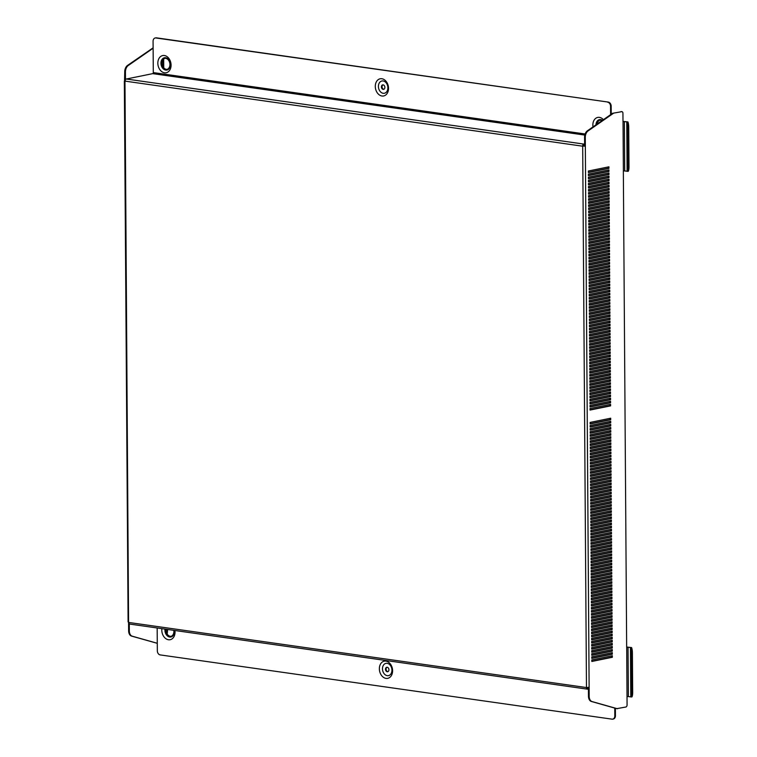 <?xml version="1.0" encoding="UTF-8"?>
<svg xmlns="http://www.w3.org/2000/svg" width="757" height="757" viewBox="0 0 757 757"><rect width="100%" height="100%" fill="white"/><g stroke="black" fill="none" stroke-linecap="round" stroke-linejoin="round"><path stroke-width="1.14" d="M392.599 670.693A8.772 6.52 78.4 0 1 386.042 678.395A8.772 6.52 78.4 0 1 379.361 668.809A8.772 6.52 78.4 0 1 385.919 661.116A8.772 6.52 78.4 0 1 392.599 670.693M391.937 670.172A6.264 4.656 78.4 0 1 387.253 675.67A6.264 4.656 78.4 0 1 382.484 668.828A6.264 4.656 78.4 0 1 387.168 663.331A6.264 4.656 78.4 0 1 391.937 670.172M388.937 669.746A2.29 1.703 78.4 0 1 387.669 671.743A2.29 1.703 78.4 0 1 385.483 669.254A2.29 1.703 78.4 0 1 386.751 667.267A2.29 1.703 78.4 0 1 388.937 669.746M387.972 671.639A2.29 1.703 78.4 0 1 386.098 669.131A2.29 1.703 78.4 0 1 387.073 667.239M173.807 630.344A5.64 4.192 78.4 0 1 173.902 631.47A5.64 4.192 78.4 0 1 170.779 636.382A5.64 4.192 78.4 0 1 165.395 630.259A5.64 4.192 78.4 0 1 165.471 629.162M171.082 636.306A5.64 4.192 78.4 0 1 166.01 630.127A5.64 4.192 78.4 0 1 166.057 629.237M174.914 630.505A8.772 6.52 78.4 0 1 175.037 632.057A8.772 6.52 78.4 0 1 168.47 639.75A8.772 6.52 78.4 0 1 161.799 630.174A8.772 6.52 78.4 0 1 161.894 628.651M174.29 630.411A6.264 4.656 78.4 0 1 174.375 631.537A6.264 4.656 78.4 0 1 169.691 637.034A6.264 4.656 78.4 0 1 164.922 630.193A6.264 4.656 78.4 0 1 164.988 629.086M596.478 124.489A5.64 4.192 78.4 0 1 599.582 120.24A5.64 4.192 78.4 0 1 601.985 120.666M597.131 124.034A5.64 4.192 78.4 0 1 599.894 120.193M603.405 119.672A8.772 6.52 -101.6 0 0 596.469 117.865A8.772 6.52 -101.6 0 0 592.854 125.075A8.772 6.52 -101.6 0 0 593.015 126.892M595.986 124.829A6.264 4.656 78.4 0 1 602.477 120.316M375.292 86.43A8.772 6.52 -101.6 0 0 381.973 96.007A8.772 6.52 -101.6 0 0 388.53 88.314A8.772 6.52 -101.6 0 0 381.85 78.737A8.772 6.52 -101.6 0 0 375.292 86.43M378.415 86.449A6.264 4.656 -101.6 0 0 383.184 93.291A6.264 4.656 -101.6 0 0 387.877 87.793A6.264 4.656 -101.6 0 0 383.099 80.952A6.264 4.656 -101.6 0 0 378.415 86.449M381.414 86.875A2.29 1.703 -101.6 0 0 383.6 89.364A2.29 1.703 -101.6 0 0 384.868 87.367A2.29 1.703 -101.6 0 0 382.692 84.879A2.29 1.703 -101.6 0 0 381.414 86.875M383.004 84.86A2.29 1.703 -101.6 0 0 382.039 86.752A2.29 1.703 -101.6 0 0 383.903 89.26M161.43 63.295A5.64 4.192 -101.6 0 0 166.814 69.426A5.64 4.192 -101.6 0 0 169.947 64.506A5.64 4.192 -101.6 0 0 164.562 58.384A5.64 4.192 -101.6 0 0 161.43 63.295M164.875 58.336A5.64 4.192 -101.6 0 0 162.045 63.172A5.64 4.192 -101.6 0 0 167.117 69.351M157.835 63.209A8.772 6.52 -101.6 0 0 164.515 72.795A8.772 6.52 -101.6 0 0 171.073 65.093A8.772 6.52 -101.6 0 0 164.392 55.516A8.772 6.52 -101.6 0 0 157.835 63.209M160.957 63.228A6.264 4.656 -101.6 0 0 165.736 70.07A6.264 4.656 -101.6 0 0 170.42 64.572A6.264 4.656 -101.6 0 0 165.641 57.731A6.264 4.656 -101.6 0 0 160.957 63.228M167.657 629.464L167.183 634.092M128.236 65.537A6.264 4.05 98.1 0 0 125.435 71.981L124.725 71.877A6.264 4.05 -81.9 0 1 127.526 65.433L128.236 65.537L153.122 48.23M125.435 71.981L125.492 79.674M157.276 643.318L131.51 636.079A6.264 4.05 -81.9 0 1 128.633 630.789L129.333 630.893L129.286 623.777M129.333 630.893A6.264 4.05 98.1 0 0 132.22 636.183L131.51 636.079M157.276 643.27L132.22 636.183M128.633 630.789L128.567 622.434M124.725 71.877L124.545 80.725L125.378 80.791M127.526 65.433L153.122 47.833M626.664 647.036L631.603 647.557A6.264 2.006 86.2 0 1 632.388 652.714L632.672 692.494A6.264 2.006 86.2 0 1 631.953 696.913L631.064 696.97A6.264 2.006 -93.8 0 0 631.783 692.551L632.672 692.494M628.036 647.207L630.449 647.547L630.789 696.904L628.376 696.563L628.036 647.207L626.664 647.235L623.342 170.968L624.705 170.931L624.364 121.584L626.777 121.924L627.118 171.281L624.705 170.931M622.992 121.413L627.932 121.934A6.264 2.006 86.2 0 1 628.726 127.091L629.001 166.871A6.264 2.006 86.2 0 1 628.282 171.29L627.392 171.347A6.264 2.006 -93.8 0 0 628.111 166.928L629.001 166.871M609.849 401.39L609.858 402.686L590.044 406.736M609.811 395.22L609.82 396.517L589.996 400.567M609.764 389.051L609.773 390.347L589.958 394.397M609.726 382.881L609.735 384.178L589.911 388.227M609.678 376.712L609.688 378.008L589.864 382.058M609.64 370.542L609.65 371.838L589.826 375.888M609.593 364.372L609.603 365.669L589.779 369.719M609.555 358.203L609.555 359.499L589.741 363.549M609.508 352.033L609.517 353.33L589.694 357.38M609.461 345.864L609.47 347.16L589.656 351.21M609.423 339.694L609.432 340.991L589.608 345.041M609.376 333.525L609.385 334.821L589.571 338.871M609.338 327.355L609.347 328.652L589.523 332.702M609.29 321.186L609.3 322.482L589.485 326.532M609.253 315.016L609.262 316.312L589.438 320.362M609.205 308.847L609.215 310.143L589.391 314.193M609.167 302.677L609.167 303.973L589.353 308.023M609.12 296.507L609.13 297.804L589.306 301.854M609.073 290.338L609.082 291.634L589.268 295.694M609.035 284.168L609.044 285.465L589.22 289.524M608.988 277.999L608.997 279.295L589.183 283.355M608.95 271.829L608.959 273.126L589.135 277.185M608.902 265.66L608.912 266.966L589.097 271.015M608.865 259.49L608.874 260.796L589.05 264.846M608.817 253.33L608.827 254.626L589.003 258.676M608.779 247.16L608.789 248.457L588.965 252.507M608.732 240.991L608.742 242.287L588.918 246.337M608.685 234.821L608.694 236.118L588.88 240.168M608.647 228.652L608.656 229.948L588.832 233.998M608.6 222.482L608.609 223.779L588.795 227.829M608.562 216.313L608.571 217.609L588.747 221.659M608.514 210.143L608.524 211.44L588.709 215.49M608.477 203.974L608.486 205.27L588.662 209.32M608.429 197.804L608.439 199.1L588.615 203.15M608.391 191.635L608.401 192.931L588.577 196.981M608.344 185.465L608.354 186.761L588.53 190.811M608.306 179.295L608.306 180.592L588.492 184.642M608.259 173.126L608.268 174.422L588.444 178.472M608.212 166.956L608.221 168.253L588.407 172.303M590.176 426.787L610 422.737L609.991 421.441M590.157 423.702L609.981 419.652L609.972 418.356M590.205 429.872L610.019 425.822L610.01 424.526M590.223 432.957L610.047 428.907L610.038 427.61M590.242 436.041L610.066 431.992L610.057 430.695M590.271 439.126L610.085 435.076L610.076 433.78M590.29 442.211L610.104 438.161L610.104 436.865M590.309 445.296L610.133 441.246L610.123 439.949M590.328 448.381L610.151 444.331L610.142 443.034M590.356 451.465L610.17 447.415L610.161 446.119M590.375 454.55L610.199 450.5L610.189 449.204M590.394 457.635L610.218 453.585L610.208 452.289M590.422 460.72L610.237 456.67L610.227 455.373M590.441 463.804L610.256 459.754L610.246 458.458M590.46 466.889L610.284 462.839L610.274 461.543M590.479 469.974L610.303 465.924L610.293 464.628M590.507 473.059L610.322 469.009L610.312 467.712M590.526 476.144L610.35 472.094L610.341 470.797M590.545 479.228L610.369 475.178L610.36 473.882M590.564 482.313L610.388 478.263L610.379 476.967M590.592 485.398L610.407 481.348L610.397 480.052M590.611 488.483L610.435 484.433L610.426 483.136M590.63 491.567L610.454 487.517L610.445 486.221M590.659 494.652L610.473 490.602L610.464 489.306M590.678 497.737L610.492 493.687L610.492 492.391M590.697 500.822L610.521 496.772L610.511 495.466M590.715 503.907L610.539 499.857L610.53 498.551M590.744 506.991L610.558 502.941L610.549 501.636M590.763 510.076L610.587 506.026L610.577 504.72M590.782 513.161L610.606 509.101L610.596 507.805M590.801 516.246L610.625 512.186L610.615 510.89M590.829 519.33L610.644 515.271L610.634 513.975M590.848 522.415L610.672 518.356L610.662 517.059M590.867 525.5L610.691 521.441L610.681 520.144M590.895 528.585L610.71 524.525L610.7 523.229M590.914 531.669L610.729 527.61L610.729 526.314M590.933 534.745L610.757 530.695L610.748 529.398M590.952 537.83L610.776 533.78L610.767 532.483M590.98 540.914L610.795 536.864L610.785 535.568M590.999 543.999L610.823 539.949L610.814 538.653M591.018 547.084L610.842 543.034L610.833 541.738M591.047 550.169L610.861 546.119L610.852 544.822M591.066 553.253L610.88 549.203L610.871 547.907M591.085 556.338L610.908 552.288L610.899 550.992M591.103 559.423L610.927 555.373L610.918 554.077M591.132 562.508L610.946 558.458L610.937 557.161M591.151 565.593L610.975 561.543L610.965 560.246M591.17 568.677L610.994 564.627L610.984 563.331M591.189 571.762L611.013 567.712L611.003 566.416M591.217 574.847L611.031 570.797L611.022 569.501M591.236 577.932L611.06 573.882L611.05 572.585M591.255 581.016L611.079 576.966L611.069 575.67M591.283 584.101L611.098 580.051L611.088 578.755M591.302 587.186L611.117 583.136L611.117 581.84M591.321 590.271L611.145 586.221L611.136 584.924M591.34 593.356L611.164 589.306L611.154 588.009M591.368 596.44L611.183 592.39L611.173 591.094M591.387 599.525L611.211 595.475L611.202 594.179M591.406 602.61L611.23 598.56L611.221 597.264M591.425 605.695L611.249 601.645L611.24 600.348M591.454 608.779L611.268 604.729L611.259 603.433M591.472 611.864L611.296 607.814L611.287 606.518M591.491 614.949L611.315 610.899L611.306 609.603M591.52 618.034L611.334 613.984L611.325 612.687M591.539 621.119L611.353 617.069L611.353 615.772M591.558 624.203L611.382 620.153L611.372 618.857M591.577 627.288L611.401 623.238L611.391 621.942M591.605 630.373L611.419 626.323L611.41 625.027M591.624 633.458L611.448 629.408L611.438 628.111M591.643 636.542L611.467 632.492L611.457 631.196M591.671 639.627L611.486 635.577L611.476 634.281M591.69 642.712L611.505 638.662L611.495 637.366M591.709 645.797L611.533 641.747L611.524 640.45M591.728 648.881L611.552 644.832L611.542 643.535M591.756 651.966L611.571 647.916L611.561 646.62M591.775 655.051L611.599 651.001L611.59 649.705M591.794 658.136L611.618 654.086L611.609 652.789M591.813 661.221L611.637 657.171L611.628 655.874M608.24 170.041L608.25 171.337L588.426 175.387M608.278 176.211L608.287 177.507L588.473 181.557M608.325 182.38L608.335 183.677L588.511 187.727M608.363 188.55L608.373 189.846L588.558 193.896M608.41 194.719L608.42 196.016L588.596 200.066M608.448 200.889L608.458 202.185L588.643 206.235M608.496 207.058L608.505 208.355L588.681 212.405M608.543 213.228L608.543 214.524L588.728 218.574M608.581 219.398L608.59 220.694L588.766 224.744M608.628 225.567L608.637 226.863L588.814 230.913M608.666 231.737L608.675 233.033L588.861 237.083M608.713 237.906L608.723 239.203L588.899 243.252M608.751 244.076L608.76 245.372L588.946 249.422M608.798 250.245L608.808 251.542L588.984 255.592M608.836 256.415L608.846 257.711L589.031 261.761M608.883 262.575L608.893 263.881L589.069 267.931M608.931 268.744L608.931 270.05L589.116 274.1M608.969 274.914L608.978 276.21L589.154 280.27M609.016 281.084L609.025 282.38L589.201 286.439M609.054 287.253L609.063 288.549L589.239 292.609M609.101 293.423L609.111 294.719L589.287 298.778M609.139 299.592L609.148 300.889L589.334 304.939M609.186 305.762L609.196 307.058L589.372 311.108M609.224 311.931L609.234 313.228L589.419 317.278M609.271 318.101L609.281 319.397L589.457 323.447M609.309 324.27L609.319 325.567L589.504 329.617M609.357 330.44L609.366 331.736L589.542 335.786M609.404 336.61L609.413 337.906L589.589 341.956M609.442 342.779L609.451 344.075L589.627 348.125M609.489 348.949L609.499 350.245L589.675 354.295M609.527 355.118L609.536 356.415L589.722 360.464M609.574 361.288L609.584 362.584L589.76 366.634M609.612 367.457L609.622 368.754L589.807 372.804M609.659 373.627L609.669 374.923L589.845 378.973M609.697 379.796L609.707 381.093L589.892 385.143M609.745 385.966L609.754 387.262L589.93 391.312M609.792 392.135L609.792 393.432L589.977 397.482M609.83 398.305L609.839 399.601L590.015 403.651M609.877 404.475L609.887 405.771L590.063 409.821M626.711 647.226L627.07 704.918A1.883 1.211 98.1 0 1 625.85 707.029L616.728 708.647L591.349 701.465A6.264 4.05 -81.9 0 1 588.473 696.175L588.416 687.46M584.574 137.263A6.264 4.05 -81.9 0 1 587.366 130.819L588.075 130.923A6.264 4.05 98.1 0 0 585.284 137.367L584.574 137.263L584.631 146.044L585.341 146.148L589.126 687.498L588.18 687.347M587.366 130.819L612.564 113.304L621.696 111.686L612.564 113.304M620.986 111.582A1.883 1.211 -81.9 0 1 621.26 111.572A1.883 1.211 -81.9 0 1 621.525 111.667M610.7 421.299L590.176 425.491L590.186 427.033L610.71 422.841L610.7 421.299M610.681 418.214L590.148 422.406L590.157 423.948L610.691 419.757L610.681 418.214M610.719 424.384L590.195 428.576L590.205 430.118L610.729 425.926L610.719 424.384M610.738 427.459L590.214 431.66L590.223 433.203L610.757 429.001L610.738 427.459M610.767 430.544L590.233 434.745L590.242 436.287L610.776 432.086L610.767 430.544M610.785 433.629L590.261 437.83L590.271 439.372L610.795 435.171L610.785 433.629M610.804 436.713L590.28 440.915L590.29 442.457L610.814 438.256L610.804 436.713M610.833 439.798L590.299 443.999L590.309 445.542L610.842 441.34L610.833 439.798M610.852 442.883L590.318 447.084L590.337 448.627L610.861 444.425L610.852 442.883M610.871 445.968L590.346 450.169L590.356 451.711L610.88 447.51L610.871 445.968M610.89 449.052L590.365 453.254L590.375 454.796L610.908 450.595L610.89 449.052M610.918 452.137L590.384 456.339L590.394 457.881L610.927 453.68L610.918 452.137M610.937 455.222L590.413 459.423L590.422 460.966L610.946 456.764L610.937 455.222M610.956 458.307L590.432 462.508L590.441 464.05L610.965 459.849L610.956 458.307M610.984 461.392L590.451 465.593L590.46 467.135L610.994 462.934L610.984 461.392M611.003 464.476L590.469 468.678L590.488 470.22L611.013 466.019L611.003 464.476M611.022 467.561L590.498 471.762L590.507 473.305L611.031 469.103L611.022 467.561M611.041 470.646L590.517 474.847L590.526 476.39L611.05 472.188L611.041 470.646M611.069 473.731L590.536 477.932L590.545 479.474L611.079 475.273L611.069 473.731M611.088 476.815L590.555 481.017L590.574 482.559L611.098 478.358L611.088 476.815M611.107 479.9L590.583 484.102L590.592 485.644L611.117 481.443L611.107 479.9M611.126 482.985L590.602 487.186L590.611 488.729L611.145 484.527L611.126 482.985M611.154 486.07L590.621 490.271L590.63 491.813L611.164 487.612L611.154 486.07M611.173 489.154L590.649 493.356L590.659 494.898L611.183 490.697L611.173 489.154M611.192 492.239L590.668 496.441L590.678 497.983L611.202 493.782L611.192 492.239M611.221 495.324L590.687 499.525L590.697 501.068L611.23 496.866L611.221 495.324M611.24 498.409L590.706 502.61L590.725 504.153L611.249 499.951L611.24 498.409M611.259 501.494L590.734 505.695L590.744 507.237L611.268 503.036L611.259 501.494M611.278 504.578L590.753 508.78L590.763 510.322L611.296 506.121L611.278 504.578M611.306 507.663L590.772 511.864L590.782 513.407L611.315 509.206L611.306 507.663M611.325 510.748L590.801 514.949L590.81 516.492L611.334 512.29L611.325 510.748M611.344 513.833L590.82 518.034L590.829 519.567L611.353 515.375L611.344 513.833M611.363 516.917L590.838 521.109L590.848 522.652L611.382 518.46L611.363 516.917M611.391 520.002L590.857 524.194L590.867 525.737L611.401 521.545L611.391 520.002M611.41 523.087L590.886 527.279L590.895 528.821L611.419 524.629L611.41 523.087M611.429 526.172L590.905 530.364L590.914 531.906L611.438 527.714L611.429 526.172M611.457 529.257L590.924 533.448L590.933 534.991L611.467 530.799L611.457 529.257M611.476 532.341L590.943 536.533L590.962 538.076L611.486 533.884L611.476 532.341M611.495 535.426L590.971 539.618L590.98 541.16L611.505 536.968L611.495 535.426M611.514 538.511L590.99 542.703L590.999 544.245L611.533 540.053L611.514 538.511M611.542 541.596L591.009 545.788L591.018 547.33L611.552 543.138L611.542 541.596M611.561 544.68L591.037 548.872L591.047 550.415L611.571 546.223L611.561 544.68M611.58 547.765L591.056 551.957L591.066 553.499L611.59 549.308L611.58 547.765M611.609 550.85L591.075 555.042L591.085 556.584L611.618 552.392L611.609 550.85M611.628 553.935L591.094 558.127L591.113 559.669L611.637 555.477L611.628 553.935M611.647 557.02L591.122 561.211L591.132 562.754L611.656 558.562L611.647 557.02M611.665 560.104L591.141 564.296L591.151 565.839L611.675 561.647L611.665 560.104M611.694 563.189L591.16 567.381L591.17 568.923L611.703 564.731L611.694 563.189M611.713 566.274L591.179 570.466L591.198 572.008L611.722 567.816L611.713 566.274M611.732 569.359L591.208 573.551L591.217 575.093L611.741 570.901L611.732 569.359M611.751 572.443L591.226 576.635L591.236 578.178L611.77 573.986L611.751 572.443M611.779 575.528L591.245 579.72L591.255 581.262L611.788 577.071L611.779 575.528M611.798 578.613L591.274 582.805L591.283 584.347L611.807 580.155L611.798 578.613M611.817 581.698L591.293 585.89L591.302 587.432L611.826 583.24L611.817 581.698M611.845 584.783L591.312 588.974L591.321 590.517L611.855 586.325L611.845 584.783M611.864 587.867L591.331 592.059L591.349 593.602L611.874 589.41L611.864 587.867M611.883 590.952L591.359 595.144L591.368 596.686L611.893 592.494L611.883 590.952M611.902 594.037L591.378 598.229L591.387 599.771L611.921 595.579L611.902 594.037M611.93 597.122L591.397 601.313L591.406 602.856L611.94 598.664L611.93 597.122M611.949 600.206L591.425 604.398L591.435 605.941L611.959 601.749L611.949 600.206M611.968 603.291L591.444 607.483L591.454 609.025L611.978 604.834L611.968 603.291M611.987 606.376L591.463 610.568L591.472 612.11L612.006 607.918L611.987 606.376M612.016 609.461L591.482 613.653L591.491 615.195L612.025 611.003L612.016 609.461M612.034 612.545L591.51 616.737L591.52 618.28L612.044 614.088L612.034 612.545M612.053 615.63L591.529 619.822L591.539 621.365L612.063 617.173L612.053 615.63M612.082 618.715L591.548 622.907L591.558 624.449L612.091 620.257L612.082 618.715M612.101 621.8L591.567 625.992L591.586 627.534L612.11 623.342L612.101 621.8M612.12 624.885L591.596 629.076L591.605 630.619L612.129 626.427L612.12 624.885M612.139 627.969L591.614 632.161L591.624 633.704L612.158 629.512L612.139 627.969M612.167 631.054L591.633 635.246L591.643 636.788L612.176 632.597L612.167 631.054M612.186 634.139L591.662 638.331L591.671 639.873L612.195 635.681L612.186 634.139M612.205 637.224L591.681 641.416L591.69 642.958L612.214 638.766L612.205 637.224M612.233 640.308L591.7 644.5L591.709 646.043L612.243 641.851L612.233 640.308M612.252 643.393L591.719 647.585L591.737 649.128L612.262 644.936L612.252 643.393M612.271 646.478L591.747 650.67L591.756 652.212L612.281 648.02L612.271 646.478M612.29 649.563L591.766 653.755L591.775 655.297L612.299 651.105L612.29 649.563M612.318 652.648L591.785 656.839L591.794 658.382L612.328 654.19L612.318 652.648M612.337 655.732L591.804 659.924L591.823 661.467L612.347 657.275L612.337 655.732M608.921 166.814L608.931 168.357L588.407 172.549L588.397 171.006L608.921 166.814M608.94 169.899L608.959 171.442L588.426 175.633L588.416 174.091L608.94 169.899M608.969 172.984L608.978 174.526L588.444 178.718L588.435 177.176L608.969 172.984M608.988 176.069L608.997 177.611L588.473 181.803L588.463 180.261L608.988 176.069M609.007 179.154L609.016 180.696L588.492 184.888L588.482 183.345L609.007 179.154M609.035 182.238L609.044 183.781L588.511 187.973L588.501 186.43L609.035 182.238M609.054 185.323L609.063 186.865L588.539 191.057L588.52 189.515L609.054 185.323M609.073 188.408L609.082 189.95L588.558 194.142L588.549 192.6L609.073 188.408M609.092 191.493L609.111 193.026L588.577 197.227L588.567 195.685L609.092 191.493M609.12 194.568L609.13 196.11L588.596 200.312L588.586 198.769L609.12 194.568M609.139 197.653L609.148 199.195L588.624 203.396L588.615 201.854L609.139 197.653M609.158 200.737L609.167 202.28L588.643 206.481L588.634 204.939L609.158 200.737M609.177 203.822L609.196 205.365L588.662 209.566L588.653 208.024L609.177 203.822M609.205 206.907L609.215 208.449L588.681 212.651L588.672 211.108L609.205 206.907M609.224 209.992L609.234 211.534L588.709 215.736L588.7 214.193L609.224 209.992M609.243 213.077L609.253 214.619L588.728 218.82L588.719 217.278L609.243 213.077M609.271 216.161L609.281 217.704L588.747 221.905L588.738 220.363L609.271 216.161M609.29 219.246L609.3 220.789L588.776 224.99L588.757 223.447L609.29 219.246M609.309 222.331L609.319 223.873L588.795 228.075L588.785 226.532L609.309 222.331M609.328 225.416L609.347 226.958L588.814 231.159L588.804 229.617L609.328 225.416M609.357 228.5L609.366 230.043L588.832 234.244L588.823 232.702L609.357 228.5M609.376 231.585L609.385 233.128L588.861 237.329L588.851 235.787L609.376 231.585M609.394 234.67L609.404 236.212L588.88 240.414L588.87 238.871L609.394 234.67M609.423 237.755L609.432 239.297L588.899 243.499L588.889 241.956L609.423 237.755M609.442 240.84L609.451 242.382L588.927 246.583L588.908 245.041L609.442 240.84M609.461 243.924L609.47 245.467L588.946 249.668L588.937 248.126L609.461 243.924M609.48 247.009L609.489 248.551L588.965 252.753L588.955 251.21L609.48 247.009M609.508 250.094L609.517 251.636L588.984 255.838L588.974 254.295L609.508 250.094M609.527 253.179L609.536 254.721L589.012 258.922L588.993 257.38L609.527 253.179M609.546 256.263L609.555 257.806L589.031 262.007L589.022 260.465L609.546 256.263M609.565 259.348L609.584 260.891L589.05 265.092L589.041 263.55L609.565 259.348M609.593 262.433L609.603 263.975L589.069 268.177L589.06 266.634L609.593 262.433M609.612 265.518L609.622 267.06L589.097 271.261L589.088 269.719L609.612 265.518M609.631 268.603L609.64 270.145L589.116 274.346L589.107 272.804L609.631 268.603M609.659 271.687L609.669 273.23L589.135 277.431L589.126 275.889L609.659 271.687M609.678 274.772L609.688 276.314L589.164 280.516L589.145 278.973L609.678 274.772M609.697 277.857L609.707 279.399L589.183 283.601L589.173 282.058L609.697 277.857M609.716 280.942L609.735 282.484L589.201 286.676L589.192 285.143L609.716 280.942M609.745 284.026L609.754 285.569L589.22 289.761L589.211 288.218L609.745 284.026M609.764 287.111L609.773 288.654L589.249 292.845L589.239 291.303L609.764 287.111M609.782 290.196L609.792 291.738L589.268 295.93L589.258 294.388L609.782 290.196M609.801 293.281L609.82 294.823L589.287 299.015L589.277 297.473L609.801 293.281M609.83 296.365L609.839 297.908L589.306 302.1L589.296 300.557L609.83 296.365M609.849 299.45L609.858 300.993L589.334 305.185L589.324 303.642L609.849 299.45M609.868 302.535L609.877 304.077L589.353 308.269L589.343 306.727L609.868 302.535M609.896 305.62L609.905 307.162L589.372 311.354L589.362 309.812L609.896 305.62M609.915 308.705L609.924 310.247L589.4 314.439L589.381 312.896L609.915 308.705M609.934 311.789L609.943 313.332L589.419 317.524L589.41 315.981L609.934 311.789M609.953 314.874L609.972 316.417L589.438 320.608L589.429 319.066L609.953 314.874M609.981 317.959L609.991 319.501L589.457 323.693L589.448 322.151L609.981 317.959M610 321.044L610.01 322.586L589.485 326.778L589.476 325.236L610 321.044M610.019 324.128L610.028 325.671L589.504 329.863L589.495 328.32L610.019 324.128M610.047 327.213L610.057 328.756L589.523 332.948L589.514 331.405L610.047 327.213M610.066 330.298L610.076 331.84L589.552 336.032L589.533 334.49L610.066 330.298M610.085 333.383L610.095 334.925L589.571 339.117L589.561 337.575L610.085 333.383M610.104 336.468L610.114 338.01L589.589 342.202L589.58 340.659L610.104 336.468M610.133 339.552L610.142 341.095L589.608 345.287L589.599 343.744L610.133 339.552M610.151 342.637L610.161 344.18L589.637 348.371L589.618 346.829L610.151 342.637M610.17 345.722L610.18 347.264L589.656 351.456L589.646 349.914L610.17 345.722M610.189 348.807L610.208 350.349L589.675 354.541L589.665 352.999L610.189 348.807M610.218 351.891L610.227 353.434L589.694 357.626L589.684 356.083L610.218 351.891M610.237 354.976L610.246 356.519L589.722 360.711L589.712 359.168L610.237 354.976M610.256 358.061L610.265 359.603L589.741 363.795L589.731 362.253L610.256 358.061M610.284 361.146L610.293 362.688L589.76 366.88L589.75 365.338L610.284 361.146M610.303 364.231L610.312 365.773L589.788 369.965L589.769 368.422L610.303 364.231M610.322 367.315L610.331 368.858L589.807 373.05L589.798 371.507L610.322 367.315M610.341 370.4L610.36 371.942L589.826 376.134L589.817 374.592L610.341 370.4M610.369 373.485L610.379 375.027L589.845 379.219L589.835 377.677L610.369 373.485M610.388 376.57L610.397 378.112L589.873 382.304L589.864 380.762L610.388 376.57M610.407 379.654L610.416 381.197L589.892 385.389L589.883 383.846L610.407 379.654M610.426 382.739L610.445 384.282L589.911 388.473L589.902 386.931L610.426 382.739M610.454 385.824L610.464 387.366L589.93 391.558L589.921 390.016L610.454 385.824M610.473 388.909L610.483 390.451L589.958 394.643L589.949 393.101L610.473 388.909M610.492 391.994L610.502 393.536L589.977 397.728L589.968 396.185L610.492 391.994M610.521 395.078L610.53 396.621L589.996 400.813L589.987 399.27L610.521 395.078M610.539 398.163L610.549 399.705L590.025 403.897L590.006 402.355L610.539 398.163M610.558 401.248L610.568 402.79L590.044 406.982L590.034 405.44L610.558 401.248M610.577 404.333L610.596 405.875L590.063 410.067L590.053 408.525L610.577 404.333M624.364 121.584L623.002 121.612L622.935 113.285A1.883 1.211 98.1 0 0 621.97 111.676A1.883 1.211 98.1 0 0 621.696 111.686M588.075 130.923L613.274 113.408M585.284 137.367L585.341 146.148L584.631 146.044M588.473 696.175L589.183 696.279L589.126 687.498M589.183 696.279A6.264 4.05 98.1 0 0 592.059 701.569L591.349 701.465M617.438 708.741L592.059 701.569M611.637 657.171L612.347 657.275M611.618 654.086L612.328 654.19M611.599 651.001L612.299 651.105M611.571 647.916L612.281 648.02M611.552 644.832L612.262 644.936M611.533 641.747L612.243 641.851M611.505 638.662L612.214 638.766M611.486 635.577L612.195 635.681M611.467 632.492L612.176 632.597M611.448 629.408L612.158 629.512M611.419 626.323L612.129 626.427M611.401 623.238L612.11 623.342M611.382 620.153L612.091 620.257M611.353 617.069L612.063 617.173M611.334 613.984L612.044 614.088M611.315 610.899L612.025 611.003M611.296 607.814L612.006 607.918M611.268 604.729L611.978 604.834M611.249 601.645L611.959 601.749M611.23 598.56L611.94 598.664M611.211 595.475L611.921 595.579M611.183 592.39L611.893 592.494M611.164 589.306L611.874 589.41M611.145 586.221L611.855 586.325M611.117 583.136L611.826 583.24M611.098 580.051L611.807 580.155M611.079 576.966L611.788 577.071M611.06 573.882L611.77 573.986M611.031 570.797L611.741 570.901M611.013 567.712L611.722 567.816M610.994 564.627L611.703 564.731M610.975 561.543L611.675 561.647M610.946 558.458L611.656 558.562M610.927 555.373L611.637 555.477M610.908 552.288L611.618 552.392M610.88 549.203L611.59 549.308M610.861 546.119L611.571 546.223M610.842 543.034L611.552 543.138M610.823 539.949L611.533 540.053M610.795 536.864L611.505 536.968M610.776 533.78L611.486 533.884M610.757 530.695L611.467 530.799M610.729 527.61L611.438 527.714M610.71 524.525L611.419 524.629M610.691 521.441L611.401 521.545M610.672 518.356L611.382 518.46M610.644 515.271L611.353 515.375M610.625 512.186L611.334 512.29M610.606 509.101L611.315 509.206M610.587 506.026L611.296 506.121M610.558 502.941L611.268 503.036M610.539 499.857L611.249 499.951M610.521 496.772L611.23 496.866M610.492 493.687L611.202 493.782M610.473 490.602L611.183 490.697M610.454 487.517L611.164 487.612M610.435 484.433L611.145 484.527M610.407 481.348L611.117 481.443M610.388 478.263L611.098 478.358M610.369 475.178L611.079 475.273M610.35 472.094L611.05 472.188M610.322 469.009L611.031 469.103M610.303 465.924L611.013 466.019M610.284 462.839L610.994 462.934M610.256 459.754L610.965 459.849M610.237 456.67L610.946 456.764M610.218 453.585L610.927 453.68M610.199 450.5L610.908 450.595M610.17 447.415L610.88 447.51M610.151 444.331L610.861 444.425M610.133 441.246L610.842 441.34M610.104 438.161L610.814 438.256M610.085 435.076L610.795 435.171M610.066 431.992L610.776 432.086M610.047 428.907L610.757 429.001M610.019 425.822L610.729 425.926M588.539 687.441L586.476 687.555A1.883 1.211 98.1 0 0 586.495 687.867L587.091 687.924A0.937 0.606 98.1 0 0 587.593 688.208L588.416 688.037M586.495 687.867L586.59 688.558A1.883 1.211 98.1 0 0 587.318 689.144A1.883 1.211 98.1 0 0 587.602 689.135L588.426 688.965M584.622 144.833L583.798 145.003A0.937 0.606 98.1 0 0 583.297 145.495L583.316 145.912A0.937 0.606 98.1 0 0 583.306 146.073L584.47 146.073M585.133 133.989L153.293 72.587A0.937 0.606 -81.9 0 1 152.687 73.637L126.315 79.021A1.883 1.211 -81.9 0 0 125.312 80.015L124.99 80.791A1.883 1.211 -81.9 0 0 124.971 81.113L128.576 622.434M584.622 143.906L583.798 144.076A1.883 1.211 98.1 0 0 582.795 145.06L582.71 145.874L583.316 145.912M583.306 146.073L585.029 146.196M582.899 146.224L583.41 146.082M124.545 80.725L125.501 80.971M124.791 81.084L582.691 146.196A1.883 1.211 98.1 0 1 582.71 145.874M130.119 624.08A1.883 1.211 -81.9 0 1 129.844 624.09A1.883 1.211 -81.9 0 1 129.106 623.503L128.775 622.774A1.883 1.211 -81.9 0 1 128.756 622.462L586.476 687.555L582.691 146.196M586.59 688.558L587.091 687.924M582.795 145.06L583.297 145.495M153.293 72.587L153.075 41.275A3.757 2.791 -101.6 0 1 155.166 37.992A3.757 2.791 -101.6 0 1 155.885 37.973L608.316 102.091A3.757 2.791 78.4 0 1 611.173 106.198L611.23 114.231M611.173 106.198L610.558 106.321L610.615 114.667M155.478 37.954A3.757 2.791 78.4 0 1 155.781 37.869A3.757 2.791 78.4 0 1 156.5 37.85L608.316 102.091M610.558 106.321A3.757 2.791 -101.6 0 0 607.701 102.223M614.76 708.088L614.816 715.848L615.432 715.725A3.757 2.791 78.4 0 1 613.35 719.008A3.757 2.791 78.4 0 1 613.038 719.046M615.375 708.259L615.432 715.725M613.35 719.008L612.735 719.131A3.757 2.791 -101.6 0 1 612.006 719.15L160.2 654.909A3.757 2.791 -101.6 0 1 157.333 650.802L157.172 627.979M612.735 719.131A3.757 2.791 -101.6 0 0 614.816 715.848M609.981 419.652L610.691 419.757M610 422.737L610.71 422.841M608.221 168.253L608.931 168.357M608.25 171.337L608.959 171.442M608.268 174.422L608.978 174.526M608.287 177.507L608.997 177.611M608.306 180.592L609.016 180.696M608.335 183.677L609.044 183.781M608.354 186.761L609.063 186.865M608.373 189.846L609.082 189.95M608.401 192.931L609.111 193.026M608.42 196.016L609.13 196.11M608.439 199.1L609.148 199.195M608.458 202.185L609.167 202.28M608.486 205.27L609.196 205.365M608.505 208.355L609.215 208.449M608.524 211.44L609.234 211.534M608.543 214.524L609.253 214.619M608.571 217.609L609.281 217.704M608.59 220.694L609.3 220.789M608.609 223.779L609.319 223.873M608.637 226.863L609.347 226.958M608.656 229.948L609.366 230.043M608.675 233.033L609.385 233.128M608.694 236.118L609.404 236.212M608.723 239.203L609.432 239.297M608.742 242.287L609.451 242.382M608.76 245.372L609.47 245.467M608.789 248.457L609.489 248.551M608.808 251.542L609.517 251.636M608.827 254.626L609.536 254.721M608.846 257.711L609.555 257.806M608.874 260.796L609.584 260.891M608.893 263.881L609.603 263.975M608.912 266.966L609.622 267.06M608.931 270.05L609.64 270.145M608.959 273.126L609.669 273.23M608.978 276.21L609.688 276.314M608.997 279.295L609.707 279.399M609.025 282.38L609.735 282.484M609.044 285.465L609.754 285.569M609.063 288.549L609.773 288.654M609.082 291.634L609.792 291.738M609.111 294.719L609.82 294.823M609.13 297.804L609.839 297.908M609.148 300.889L609.858 300.993M609.167 303.973L609.877 304.077M609.196 307.058L609.905 307.162M609.215 310.143L609.924 310.247M609.234 313.228L609.943 313.332M609.262 316.312L609.972 316.417M609.281 319.397L609.991 319.501M609.3 322.482L610.01 322.586M609.319 325.567L610.028 325.671M609.347 328.652L610.057 328.756M609.366 331.736L610.076 331.84M609.385 334.821L610.095 334.925M609.413 337.906L610.114 338.01M609.432 340.991L610.142 341.095M609.451 344.075L610.161 344.18M609.47 347.16L610.18 347.264M609.499 350.245L610.208 350.349M609.517 353.33L610.227 353.434M609.536 356.415L610.246 356.519M609.555 359.499L610.265 359.603M609.584 362.584L610.293 362.688M609.603 365.669L610.312 365.773M609.622 368.754L610.331 368.858M609.65 371.838L610.36 371.942M609.669 374.923L610.379 375.027M609.688 378.008L610.397 378.112M609.707 381.093L610.416 381.197M609.735 384.178L610.445 384.282M609.754 387.262L610.464 387.366M609.773 390.347L610.483 390.451M609.792 393.432L610.502 393.536M609.82 396.517L610.53 396.621M609.839 399.601L610.549 399.705M609.858 402.686L610.568 402.79M609.887 405.771L610.596 405.875M627.051 696.582L628.376 696.563M627.118 171.281L626.777 121.924M628.726 127.091L627.837 127.148A6.264 2.006 -93.8 0 0 627.042 121.991L627.932 121.934M627.837 127.148L628.111 166.928M630.789 696.904L630.449 647.547M632.388 652.714L631.508 652.771A6.264 2.006 -93.8 0 0 630.713 647.614L631.603 647.557M631.508 652.771L631.783 692.551M167.202 631.196L167.193 629.408M163.266 67.203L163.219 59.481M623.039 121.603L623.38 170.959M152.687 73.637L584.811 135.077M583.798 144.076L126.315 79.021M156.5 37.85L155.885 37.973M128.103 621.923L124.328 81.169M587.318 689.144L129.844 624.09M155.781 37.869L155.166 37.992M621.26 111.572L621.97 111.676M163.673 59.008L163.739 67.808"/></g></svg>
